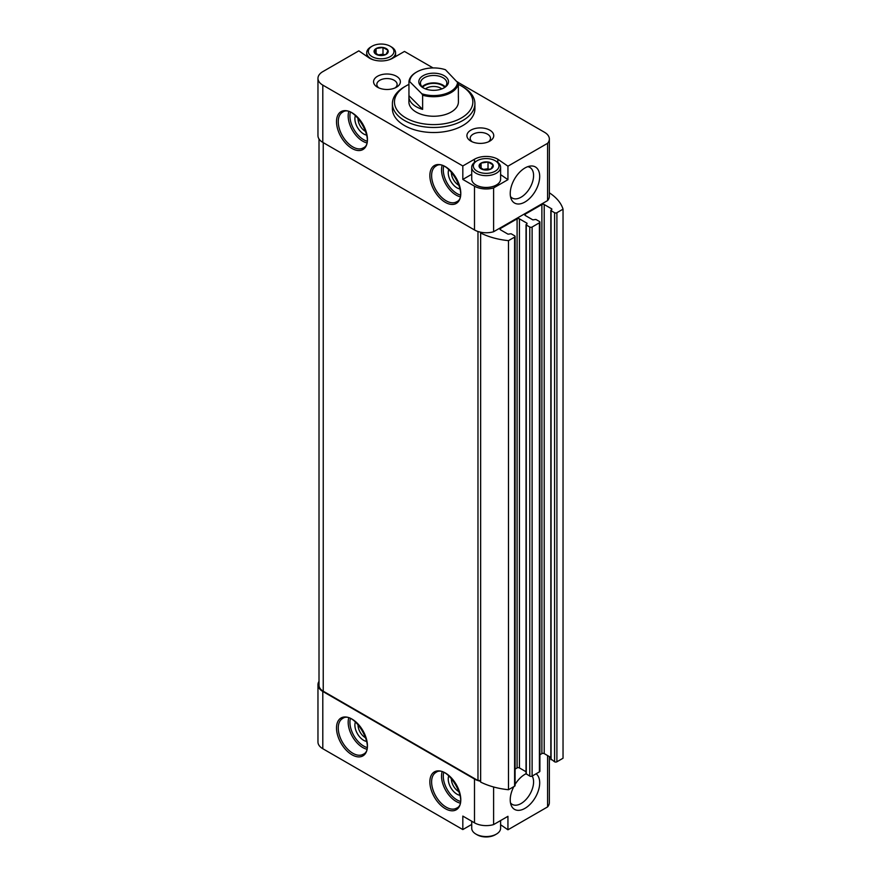 <?xml version="1.0" encoding="UTF-8"?>
<svg xmlns="http://www.w3.org/2000/svg" width="881" height="881" viewBox="0 0 881 881"><rect width="100%" height="100%" fill="white"/><g stroke="black" fill="none" stroke-linecap="round" stroke-linejoin="round"><path stroke-width="1.32" d="M500.606 820.552L500.606 828.217A14.437 8.336 180 0 1 496.377 834.109L495.21 834.792A12.786 7.378 180 0 1 477.117 834.792L475.949 834.109A14.437 8.336 180 0 1 471.72 828.217L471.72 821.224M383.07 47.486L387.97 50.327A7.092 4.097 180 0 0 383.07 47.486L376.187 48.499A7.092 4.097 180 0 1 382.894 47.464M374.271 52.442L376.066 48.576A7.092 4.097 180 0 0 374.271 52.442L379.226 55.382A7.092 4.097 180 0 1 374.315 52.541M386.098 54.369L379.392 55.404A7.092 4.097 180 0 0 386.098 54.369L388.025 50.426A7.092 4.097 180 0 1 386.219 54.292M488.085 162.016L492.997 164.857A7.092 4.097 180 0 0 488.085 162.016L481.213 163.029A7.092 4.097 180 0 1 487.92 161.994M479.286 166.972L481.081 163.106A7.092 4.097 180 0 0 479.286 166.972L484.242 169.912A7.092 4.097 180 0 1 479.33 167.071M491.124 168.899L484.407 169.934A7.092 4.097 180 0 0 491.124 168.899L493.041 164.956A7.092 4.097 180 0 1 491.246 168.822M500.606 824.737L507.941 829.792L547.575 806.919A16.508 9.526 0 0 0 549.348 802.613L549.348 756.57M471.72 824.429L462.822 829.572L322.798 748.718L322.798 691.453L474.496 779.035A16.508 9.526 0 0 0 480.641 781.282M319.01 681.387A16.508 9.526 0 0 0 317.964 684.724L317.964 741.989A16.508 9.526 0 0 0 322.798 748.718M507.941 829.792L507.941 816.324L493.602 824.594A16.508 9.526 0 0 1 474.496 822.832L462.822 816.092L462.822 829.572M526.276 773.397L526.034 773.727A20.836 12.026 120 0 0 524.966 774.322A20.836 12.026 120 0 0 515.088 784.409M513.81 786.656A20.836 12.026 120 0 0 511.2 805.344A20.836 12.026 120 0 0 532.52 801.578A20.836 12.026 120 0 0 536.111 773.782M547.575 806.919L547.575 755.546M493.602 824.594L493.602 786.986M317.964 78.387L317.964 135.652A16.508 9.526 0 0 0 322.798 142.381L474.496 229.963A16.508 9.526 0 0 0 480.696 232.221A16.508 9.526 0 0 0 493.602 231.736L493.602 187.939A16.508 9.526 0 0 1 474.496 186.177L462.822 179.438L462.822 165.958L322.798 85.116A16.508 9.526 0 0 1 317.964 78.387A16.508 9.526 0 0 1 322.798 71.647L358.831 50.845L369.48 58.168A16.508 9.526 0 0 0 392.816 58.168L404.478 51.428L433.067 67.936M358.071 724.424A10.143 5.859 -120 0 0 365.219 737.562A10.143 5.859 -120 0 0 365.857 737.904M358.071 118.087A10.143 5.859 -120 0 0 365.219 131.225A10.143 5.859 -120 0 0 365.857 131.555M378.819 87.891A10.143 5.859 180 0 1 376.837 84.422A10.143 5.859 180 0 1 383.092 79.004A10.143 5.859 180 0 1 394.148 80.281A10.143 5.859 180 0 1 397.122 84.422A10.143 5.859 180 0 1 395.14 87.891M451.424 778.319A10.143 5.859 -120 0 0 458.572 791.457A10.143 5.859 -120 0 0 459.21 791.799M451.424 171.982A10.143 5.859 -120 0 0 458.572 185.12A10.143 5.859 -120 0 0 459.21 185.462M493.602 231.736L547.575 200.582L547.575 143.317A16.508 9.526 0 0 0 549.348 139.011A16.508 9.526 0 0 0 544.513 132.282L457.768 82.197M493.602 187.939L507.941 179.669L507.941 166.19L547.575 143.317M524.966 202.002A20.836 12.026 -60 0 1 511.2 199.007A20.836 12.026 -60 0 1 514.548 178.986A20.836 12.026 -60 0 1 530.219 166.069A20.836 12.026 -60 0 1 539.447 179.713A20.836 12.026 -60 0 1 524.966 202.002M547.575 200.582A16.508 9.526 0 0 0 549.348 196.276L549.348 139.011M507.941 166.19L497.831 159.23A16.508 9.526 0 0 0 474.496 159.23L462.822 165.958M396.461 76.273A13.413 7.742 180 0 1 396.461 87.219A13.413 7.742 180 0 1 377.497 87.219A13.413 7.742 180 0 1 377.497 76.273A13.413 7.742 180 0 1 396.461 76.273M489.814 130.168A13.413 7.742 180 0 1 489.814 141.125A13.413 7.742 180 0 1 470.85 141.125A13.413 7.742 180 0 1 470.85 130.168A13.413 7.742 180 0 1 489.814 130.168M392.397 103.65L392.397 108.693A41.253 23.82 0 0 0 404.478 125.543A41.253 23.82 0 0 0 449.442 130.707A41.253 23.82 0 0 0 474.914 108.693L474.914 103.65A41.253 23.82 180 0 1 433.65 127.47A41.253 23.82 180 0 1 392.397 103.65A41.253 23.82 180 0 1 404.478 86.801L405.943 85.964A39.193 22.631 180 0 1 408.949 84.4M551.077 759.081L554.578 761.779A1.652 0.958 0 0 0 556.902 761.779L563.036 758.233L563.036 209.16A57.761 33.346 0 0 0 549.788 193.093A2.059 1.189 0 0 1 549.348 193.159M319.01 138.978L319.01 685.308A14.437 8.336 0 0 0 323.239 691.2L477.976 780.544L477.976 231.494M480.641 233.013A57.761 33.346 0 0 0 508.48 240.656L508.48 789.728A57.761 33.346 0 0 1 480.641 782.086L480.641 233.013A2.059 1.189 0 0 0 480.784 232.573A2.059 1.189 0 0 0 480.696 232.221M480.641 781.216A2.059 1.189 0 0 0 477.976 780.544M508.48 240.656L514.603 237.121A1.652 0.958 0 0 0 515.088 236.449A1.652 0.958 0 0 0 514.603 235.778L511.112 233.751L508.04 234.181L500.463 229.798L500.463 228.454A1.652 0.958 0 0 0 499.979 229.126A1.652 0.958 0 0 0 500.463 229.798M508.48 789.728L514.603 786.193A1.652 0.958 0 0 0 515.088 785.522L515.088 236.449M500.463 228.454L517.092 218.851A1.652 0.958 0 0 1 519.427 218.851L527.003 223.223L526.276 224.996L529.778 227.023A1.652 0.958 0 0 0 532.113 227.023L539.403 222.805A1.652 0.958 0 0 0 539.888 222.133A1.652 0.958 0 0 0 539.403 221.461L535.901 219.435L532.84 219.865L525.252 215.482L525.252 214.138A1.652 0.958 0 0 0 524.768 214.81A1.652 0.958 0 0 0 525.252 215.482M515.088 769.069L517.092 767.924L517.092 218.851M526.034 771.745L519.427 767.924A1.652 0.958 0 0 0 517.092 767.924M526.034 224.655L526.034 773.727L529.778 776.095A1.652 0.958 0 0 0 532.113 776.095L539.403 771.877A1.652 0.958 0 0 0 539.888 771.205L539.888 222.133M525.252 214.138L541.881 204.535A1.652 0.958 0 0 1 544.216 204.535L551.803 208.907L551.077 210.68L554.578 212.706A1.652 0.958 0 0 0 556.902 212.706L563.036 209.16M539.888 754.764L541.881 753.607L541.881 204.535M550.834 757.429L544.216 753.607A1.652 0.958 0 0 0 541.881 753.607M317.964 684.724A16.508 9.526 0 0 0 322.798 691.453M458.362 84.4A39.193 22.631 180 0 1 461.369 85.964L461.369 85.964A39.193 22.631 180 0 1 461.369 117.966A39.193 22.631 180 0 1 405.943 117.966A39.193 22.631 180 0 1 405.943 85.964M457.58 81.856A23.93 13.81 180 0 1 421.856 93.771L409.731 81.647A23.93 13.81 180 0 1 416.735 71.978A23.93 13.81 180 0 1 445.456 69.731L458.362 83.31L458.362 97.461A24.756 14.294 0 0 0 458.406 96.569L458.406 101.965A24.756 14.294 180 0 1 433.65 116.248A24.756 14.294 180 0 1 408.905 101.965L408.905 96.569A24.756 14.294 0 0 0 422.627 109.365L408.949 95.688A24.756 14.294 0 0 0 408.905 96.569M462.822 86.801L461.369 85.964L462.822 86.801A41.253 23.82 180 0 1 474.914 103.65M448.792 169.471A12.378 7.147 -120 0 0 456.997 187.862A12.378 7.147 -120 0 0 460.069 188.986M355.45 115.576A12.378 7.147 -120 0 0 363.644 133.967A12.378 7.147 -120 0 0 366.716 135.09M448.792 775.809A12.378 7.147 -120 0 0 456.997 794.199A12.378 7.147 -120 0 0 460.069 795.323M355.45 721.913A12.378 7.147 -120 0 0 363.644 740.304A12.378 7.147 -120 0 0 366.716 741.428M472.161 141.786A10.143 5.859 180 0 1 470.19 138.317A10.143 5.859 180 0 1 476.445 132.899A10.143 5.859 180 0 1 487.501 134.176A10.143 5.859 180 0 1 490.475 138.317A10.143 5.859 180 0 1 488.492 141.786M527.708 166.696A17.675 10.198 -60 0 1 529.922 167.456A17.675 10.198 -60 0 1 532.631 181.618A17.675 10.198 -60 0 1 521.089 197.19A17.675 10.198 -60 0 1 512.257 198.06A17.675 10.198 -60 0 1 510.484 196.518M510.484 802.855A17.675 10.198 120 0 0 512.257 804.397A17.675 10.198 120 0 0 528.468 796.479A17.675 10.198 120 0 0 532.179 776.051M497.831 162.401L497.831 159.23M507.941 179.669L500.606 174.614M471.72 174.295L462.822 179.438M496.223 185.076A14.03 8.094 180 0 1 496.08 185.164A14.03 8.094 180 0 1 476.247 185.164A14.03 8.094 180 0 1 476.103 185.076M496.377 161.41L495.21 160.738A12.786 7.378 180 0 1 495.21 171.189A12.786 7.378 180 0 1 477.117 171.189A12.786 7.378 180 0 1 477.117 160.738A12.786 7.378 180 0 1 495.21 160.738L496.377 161.41A14.437 8.336 180 0 1 500.606 167.313A14.437 8.336 180 0 1 486.169 175.649A14.437 8.336 180 0 1 471.72 167.313A14.437 8.336 180 0 1 475.949 161.41L477.117 160.738M481.114 168.491L481.081 163.106M500.606 167.313L500.606 179.096A14.437 8.336 180 0 1 496.377 184.999A14.437 8.336 180 0 1 475.949 184.999A14.437 8.336 180 0 1 471.72 179.096L471.72 167.313M483.173 169.57A6.189 3.568 180 0 1 484.561 169.251L482.975 169.493M489.362 169.493L488.019 168.712L484.561 169.251A6.189 3.568 180 0 1 489.109 169.559M488.019 168.712L488.019 161.983M496.377 834.109A14.437 8.336 180 0 1 475.949 834.109M391.351 46.891L390.184 46.208A12.786 7.378 180 0 1 390.184 56.659A12.786 7.378 180 0 1 372.101 56.659A12.786 7.378 180 0 1 372.101 46.208A12.786 7.378 180 0 1 390.184 46.208L391.351 46.891A14.437 8.336 180 0 1 395.58 52.783A14.437 8.336 180 0 1 388.356 60.007M376.088 53.961L376.066 48.576M373.929 60.007A14.437 8.336 180 0 1 366.705 52.783A14.437 8.336 180 0 1 370.934 46.891L372.101 46.208M378.147 55.04A6.189 3.568 180 0 1 379.546 54.721L377.949 54.963M384.336 54.963L382.993 54.182L379.546 54.721A6.189 3.568 180 0 1 384.094 55.029M382.993 54.182L382.993 47.453M444.156 87.814A14.856 8.579 180 0 1 423.155 87.814A14.856 8.579 180 0 1 423.155 75.689A14.856 8.579 180 0 1 444.156 75.689A14.856 8.579 180 0 1 444.156 87.814L444.156 87.814M409.731 81.647L408.949 81.537A24.756 14.294 180 0 1 416.151 72.319A24.756 14.294 180 0 1 416.449 72.154M458.362 83.31A24.756 14.294 180 0 1 422.627 95.225L421.856 93.771M458.406 96.569A24.756 14.294 0 0 0 458.362 95.688M422.627 95.225L422.627 109.365M408.949 81.537L408.949 95.688M423.772 88.155A13.204 7.621 180 0 1 420.457 83.1A13.204 7.621 180 0 1 433.65 75.48A13.204 7.621 180 0 1 446.854 83.1A13.204 7.621 180 0 1 443.539 88.155M422.12 86.801A13.204 7.621 180 0 1 433.65 82.891A13.204 7.621 180 0 1 445.191 86.801M422.616 87.274A12.378 7.147 180 0 1 433.65 83.365A12.378 7.147 180 0 1 444.696 87.274M425.446 88.893A10.143 5.859 180 0 1 441.866 88.893M351.971 754.786A21.871 12.62 -120 0 0 365.362 735.734A21.871 12.62 -120 0 0 338.579 720.273A21.871 12.62 -120 0 0 351.971 754.786M445.323 808.681A21.871 12.62 -120 0 0 458.715 789.629A21.871 12.62 -120 0 0 431.932 774.168A21.871 12.62 -120 0 0 445.323 808.681M474.496 822.832L474.496 779.035M474.496 229.963L474.496 186.177M322.798 142.381L322.798 85.116M351.971 148.449A21.871 12.62 -120 0 0 365.362 129.397A21.871 12.62 -120 0 0 338.579 113.935A21.871 12.62 -120 0 0 351.971 148.449M445.323 202.344A21.871 12.62 -120 0 0 458.715 183.292A21.871 12.62 -120 0 0 431.932 167.831A21.871 12.62 -120 0 0 445.323 202.344M323.239 691.2L323.239 142.634M514.603 786.193L514.603 237.121M519.427 767.924L519.427 218.851M527.003 223.906L527.003 223.223M526.276 774.069L526.276 224.996M529.778 776.095L529.778 227.023M532.113 776.095L532.113 227.023M539.403 771.877L539.403 222.805M544.216 753.607L544.216 204.535M551.803 209.59L551.803 208.907M551.077 759.752L551.077 210.68M554.578 761.779L554.578 212.706M556.902 761.779L556.902 212.706M443.683 166.256A19.393 11.2 -120 0 0 456.997 193.589A19.393 11.2 -120 0 0 460.3 195.031M442.053 165.672A20.626 11.905 -120 0 0 456.116 195.097A20.626 11.905 -120 0 0 459.981 196.727M446.193 200.824A20.626 11.905 -120 0 0 456.512 201.848C470.146 196.518 447.317 156.983 435.886 166.124A20.626 11.905 -120 0 0 432.725 182.653A20.626 11.905 -120 0 0 446.193 200.824M350.33 112.361A19.393 11.2 -120 0 0 363.644 139.694A19.393 11.2 -120 0 0 366.948 141.125M348.7 111.777A20.626 11.905 -120 0 0 362.763 141.202A20.626 11.905 -120 0 0 366.628 142.832M352.852 146.929A20.626 11.905 -120 0 0 363.159 147.953C376.793 142.623 353.964 103.088 342.533 112.228A20.626 11.905 -120 0 0 339.372 128.758A20.626 11.905 -120 0 0 352.852 146.929M443.683 772.593A19.393 11.2 -120 0 0 456.997 799.926A19.393 11.2 -120 0 0 460.3 801.369M442.053 772.009A20.626 11.905 -120 0 0 456.116 801.435A20.626 11.905 -120 0 0 459.981 803.065M446.193 807.161A20.626 11.905 -120 0 0 456.512 808.185C470.146 802.855 447.317 763.32 435.886 772.461A20.626 11.905 -120 0 0 432.725 788.991A20.626 11.905 -120 0 0 446.193 807.161M350.33 718.698A19.393 11.2 -120 0 0 363.644 746.031A19.393 11.2 -120 0 0 366.948 747.473M348.7 718.114A20.626 11.905 -120 0 0 362.763 747.54A20.626 11.905 -120 0 0 366.628 749.169M352.852 753.266A20.626 11.905 -120 0 0 363.159 754.29C376.793 748.96 353.964 709.425 342.533 718.566A20.626 11.905 -120 0 0 339.372 735.095A20.626 11.905 -120 0 0 352.852 753.266M474.496 162.401L474.496 159.23M550.834 759.411L550.834 210.339M366.705 52.783L366.705 56.263M395.58 52.783L395.58 56.571M416.735 71.978L416.151 72.319"/></g></svg>
